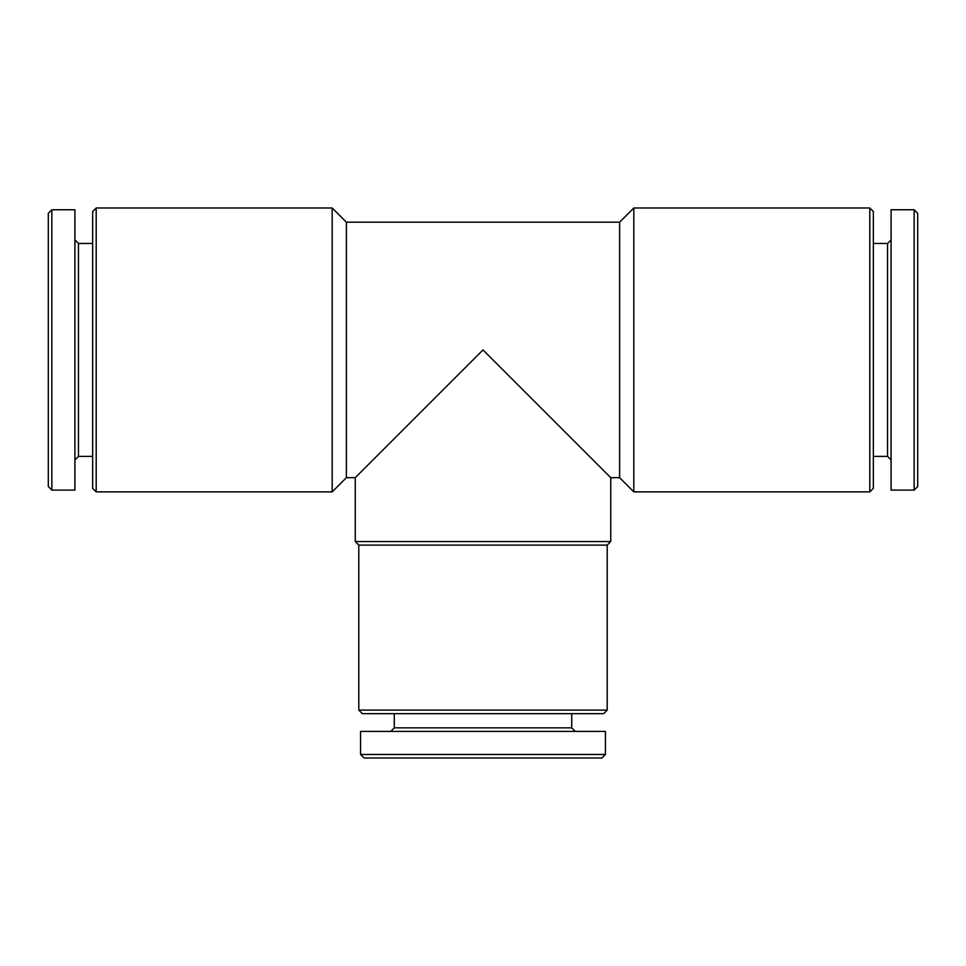 <?xml version="1.0" encoding="UTF-8"?>
<svg xmlns="http://www.w3.org/2000/svg" width="966" height="966" viewBox="0 0 966 966"><rect width="100%" height="100%" fill="white"/><g stroke="black" fill="none" stroke-linecap="round" stroke-linejoin="round"><path stroke-width="1.45" d="M610.754 541.552L355.246 541.552L358.797 545.102L607.203 545.102L610.754 541.552L610.754 477.675L483 349.934L355.246 477.675L346.383 477.675L346.383 222.18L619.617 222.18L619.617 477.675L633.817 491.875L869.798 491.875L869.798 207.98L633.817 207.98L633.817 491.875M51.85 209.755L48.3 213.305L48.3 486.55L51.85 490.1L74.913 490.1L74.913 209.755L51.85 209.755L51.85 490.1M74.913 239.918L78.463 243.468L78.463 456.387L74.913 459.937M78.463 243.468L92.651 243.468M96.202 207.98L92.651 211.53L92.651 488.325L96.202 491.875L332.183 491.875L332.183 207.98L96.202 207.98L96.202 491.875M346.383 222.18L332.183 207.98M619.617 222.18L633.817 207.98M869.798 207.98L873.349 211.53L873.349 488.325L869.798 491.875M873.349 243.468L887.537 243.468L887.537 456.387L891.087 459.937M887.537 243.468L891.087 239.918M891.087 209.755L891.087 490.1L914.15 490.1L914.15 209.755L891.087 209.755M914.15 209.755L917.7 213.305L917.7 486.55L914.15 490.1M607.203 545.102L607.203 710.107L358.797 710.107L358.797 545.102M607.203 710.107L603.653 713.657L362.347 713.657L358.797 710.107M571.715 713.657L571.715 727.857L394.285 727.857L390.735 731.395M571.715 727.857L575.265 731.395M605.428 731.395L360.572 731.395L360.572 754.47L605.428 754.47L605.428 731.395M605.428 754.47L601.878 758.02L364.122 758.02L360.572 754.47M610.754 477.675L619.617 477.675M78.463 456.387L92.651 456.387M346.383 477.675L332.183 491.875M873.349 456.387L887.537 456.387M355.246 477.675L355.246 541.552M394.285 713.657L394.285 727.857"/></g></svg>
